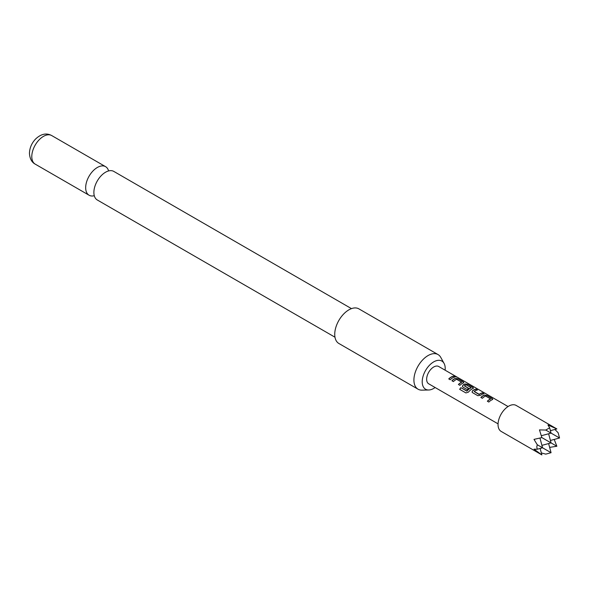 <?xml version="1.0" encoding="UTF-8"?>
<svg xmlns="http://www.w3.org/2000/svg" width="589" height="589" viewBox="0 0 589 589"><rect width="100%" height="100%" fill="white"/><g stroke="black" fill="none" stroke-linecap="round" stroke-linejoin="round"><path stroke-width="0.88" d="M456.622 377.1L456.423 376.982C454.774 376.121 454.274 376.025 454.922 376.702M454.988 376.518L456.519 376.805C454.855 375.937 454.34 375.841 454.988 376.518L454.575 376.091M456.968 377.129L456.519 376.805M334.979 337.202L97.295 199.98A16.499 9.527 -60 0 1 93.879 192.426A16.499 9.527 -60 0 1 93.901 191.631A16.499 9.527 -60 0 1 104.871 172.636A16.499 9.527 -60 0 1 105.549 172.224A16.499 9.527 -60 0 1 113.795 171.406L351.471 308.629M445.122 370.201A16.264 9.395 120 0 0 445.21 368.515A16.264 9.395 120 0 0 444.069 363.406A16.264 9.395 120 0 0 431.148 363.685A16.264 9.395 120 0 0 422.21 381.797A16.264 9.395 120 0 0 428.711 389.999A16.264 9.395 120 0 0 435.131 387.518M428.711 389.999L421.915 390.139A19.997 11.544 -60 0 1 418.057 389.204A19.997 11.544 -60 0 1 413.912 380.052A19.997 11.544 -60 0 1 422.644 359.931A19.997 11.544 -60 0 1 438.054 354.571A19.997 11.544 -60 0 1 440.793 357.442L444.069 363.406M438.054 354.571L358.87 308.857A19.997 11.544 120 0 0 343.468 314.217A19.997 11.544 120 0 0 334.736 334.338A19.997 11.544 120 0 0 338.881 343.49L418.057 389.204M108.59 170.928A16.499 9.527 120 0 0 105.578 166.665A16.499 9.527 120 0 0 97.332 167.482A16.499 9.527 120 0 0 85.67 187.685A16.499 9.527 120 0 0 89.086 195.231A16.499 9.527 120 0 0 94.284 195.71M556.855 428.939L516.148 405.431A14.997 8.658 120 0 0 504.589 409.451A14.997 8.658 120 0 0 498.044 424.544A14.997 8.658 120 0 0 501.151 431.406L541.865 454.914L534.002 449.179L537.278 449.23L536.785 446.911L537.278 444.747L534.002 439.379L541.865 437.598L539.48 429.896L545.76 430.051L549.647 427.805L547.961 424.993L556.855 428.939L550.413 430.662M554.882 429.469L558.129 432.709L559.55 438.01L545.76 430.051M492.249 399.688L492.205 398.503L487.007 395.499L484.283 395.086A9.998 5.772 120 0 0 480.867 397.45L482.354 398.311A9.998 5.772 120 0 1 485.572 396.029L490.571 398.915A9.998 5.772 120 0 0 487.353 401.197L488.833 402.051A9.998 5.772 120 0 1 492.249 399.688L492.794 399.232M477.797 395.683L480.528 395.315A9.998 5.772 120 0 1 483.937 393.732L482.457 392.87A9.998 5.772 120 0 0 479.24 394.313L474.241 391.427A9.998 5.772 120 0 1 477.458 389.984L475.971 389.13A9.998 5.772 120 0 0 472.562 390.721L472.061 392.06L472.606 392.679L477.797 395.683M472.945 388.549L472.908 387.356L467.71 384.359L464.979 383.947A9.998 5.772 120 0 0 462.91 385.147L462.417 386.487L462.954 387.113L467.21 389.565A9.998 5.772 120 0 1 468.653 388.328L464.426 385.766A9.998 5.772 120 0 1 466.105 384.794L471.104 387.68A9.998 5.772 120 0 0 466.937 390.993L460.878 387.65A9.998 5.772 120 0 0 459.663 389.329L465.899 392.929L468.41 392.156A9.998 5.772 120 0 1 472.945 388.549L473.49 388.085M463.3 382.975L463.256 381.782L458.058 378.786L455.334 378.374A9.998 5.772 120 0 0 451.918 380.737L453.405 381.598A9.998 5.772 120 0 1 456.622 379.316L461.614 382.202A9.998 5.772 120 0 0 458.404 384.484L459.884 385.339A9.998 5.772 120 0 1 463.3 382.975L463.845 382.519M454.988 377.012L453.508 376.157A9.998 5.772 120 0 0 448.752 378.911L450.232 379.765A9.998 5.772 120 0 1 454.988 377.012M498.058 423.852L428.711 383.814A9.998 5.772 -60 0 1 426.642 379.235A9.998 5.772 -60 0 1 431.008 369.178A9.998 5.772 -60 0 1 438.709 366.498L508.057 406.535M548.617 443.569L551.068 452.705L537.278 444.747M549.647 427.805L551.068 433.114L541.343 435.72M551.068 452.705L545.76 454.126L541.335 452.934M554.212 439.446L556.855 446.256L549.633 447.368M556.855 446.256L541.865 437.598M537.278 449.23L542.579 447.809L539.973 438.083M540.135 448.465L541.865 454.914M548.617 433.769L551.068 442.906L541.924 445.358M550.413 440.462L559.55 438.01M454.723 377.063L453.508 376.157M453.456 376.342A9.799 5.654 120 0 0 448.862 378.977M458.514 384.543A9.799 5.654 120 0 1 461.599 382.371L461.614 382.202M463.808 382.607L463.256 381.782M463.204 381.966L458.058 378.786M458.014 378.97L455.334 378.374M455.312 378.55A9.799 5.654 120 0 0 452.028 380.803M473.46 388.18L472.908 387.356M472.857 387.54L467.71 384.359M467.659 384.536L464.979 383.947M464.957 384.124A9.799 5.654 120 0 0 462.932 385.294L462.91 385.147M462.932 385.294L462.446 386.561M468.542 388.409L464.426 385.891M466.937 390.993L467.003 391.096A9.799 5.654 120 0 1 471.09 387.849L471.104 387.68M466.819 391.148L460.878 387.65M460.944 387.753A9.799 5.654 120 0 0 459.766 389.388M483.672 393.783L482.457 392.87M482.406 393.054A9.799 5.654 120 0 0 479.255 394.468L479.24 394.313M479.063 394.483L474.241 391.56M477.186 390.036L475.971 389.13M475.927 389.307A9.799 5.654 120 0 0 472.577 390.868L472.562 390.721M472.577 390.868L472.091 392.134M487.464 401.256A9.799 5.654 120 0 1 490.549 399.084L490.571 398.915M492.757 399.32L492.205 398.503M492.161 398.679L487.007 395.499M486.963 395.683L484.283 395.086M484.261 395.263A9.799 5.654 120 0 0 480.977 397.516M35.207 164.132C31.718 162.262 29.796 158.662 29.45 153.317C29.641 147.972 31.637 143.252 35.443 139.166C40.928 133.902 46.347 132.702 51.707 135.558A16.499 9.527 120 0 0 38.992 139.976A16.499 9.527 120 0 0 31.791 156.578A16.499 9.527 120 0 0 35.207 164.132L89.086 195.231M51.707 135.558L105.578 166.665"/></g></svg>
